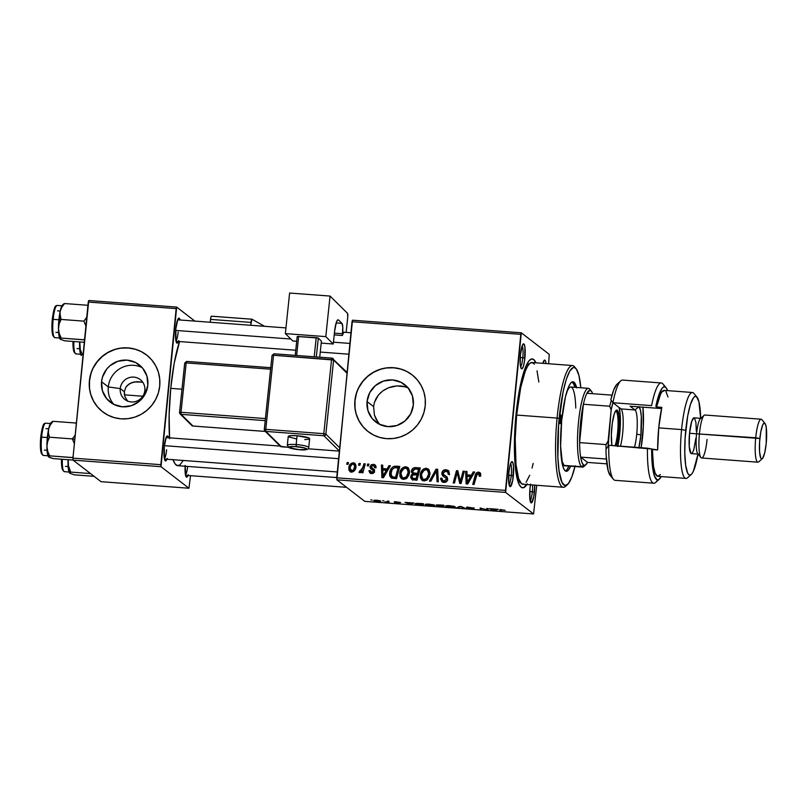 <?xml version="1.0" encoding="UTF-8"?>
<svg xmlns="http://www.w3.org/2000/svg" width="807" height="807" viewBox="0 0 807 807"><rect width="100%" height="100%" fill="white"/><g stroke="black" fill="none" stroke-linecap="round" stroke-linejoin="round"><path stroke-width="1.21" d="M120.233 388.601A12.569 12.246 -52.4 0 0 131.329 401.936A12.569 12.246 -52.4 0 0 144.857 390.437L146.703 390.427L144.857 390.437A12.569 12.246 127.6 0 1 124.873 399.475A12.569 12.246 127.6 0 1 120.233 388.601L124.308 391.748L124.954 396.701L127.708 401.291L124.954 396.701L124.359 394.22L124.308 391.748L125.882 387.199L127.435 385.292L131.783 382.589L137.2 381.691L142.728 382.205L134.406 381.903L129.433 383.739L125.882 387.199L124.308 391.748L120.233 388.601A12.569 12.246 127.6 0 1 140.216 379.572A12.569 12.246 127.6 0 1 144.857 390.437A12.569 12.246 -52.4 0 0 133.76 377.111A12.569 12.246 -52.4 0 0 120.233 388.601L108.299 386.936L120.233 388.601M113.888 404.448A23.625 23.03 127.6 0 1 108.299 386.936A23.625 23.03 -52.4 0 0 113.888 404.448M101.551 381.731L108.299 386.936L101.551 381.731L102.439 377.212L106.716 369.061L109.944 365.732L117.943 361.233L126.971 360.124L135.657 362.555L142.668 368.184L146.945 376.123L147.822 385.191A23.625 23.03 127.6 0 1 133.77 404.771A23.625 23.03 127.6 0 1 110.256 402.168A23.625 23.03 127.6 0 1 101.551 381.731A23.625 23.03 127.6 0 1 115.603 362.151A23.625 23.03 127.6 0 1 139.117 364.754A23.625 23.03 127.6 0 1 147.822 385.191L145.189 393.987L139.429 401.19L131.43 405.689L122.402 406.799L113.716 404.368L106.706 398.749L102.439 390.8L101.551 381.731M146.551 354.989A35.901 34.994 -52.4 0 0 110.841 351.085A35.901 34.994 -52.4 0 0 89.516 380.833L89.395 380.743A35.901 34.994 127.6 0 1 110.751 350.974A35.901 34.994 127.6 0 1 146.491 354.929A35.901 34.994 127.6 0 1 159.725 385.988L159.725 379.018L158.384 372.219L155.731 365.843L151.887 360.134L146.985 355.332L141.235 351.6L134.83 349.088L128.041 347.888L121.111 348.059L114.312 349.592L107.916 352.417L102.156 356.422L97.254 361.475L93.4 367.367L90.747 373.873L89.395 380.743L89.395 387.713L90.737 394.512L93.39 400.887L97.233 406.587L102.136 411.399L107.886 415.131L114.291 417.643L121.08 418.833L128.01 418.662L134.809 417.138L141.205 414.314L146.965 410.299L151.867 405.255L155.721 399.364L158.374 392.858L159.725 385.988A35.901 34.994 127.6 0 1 138.37 415.746A35.901 34.994 127.6 0 1 102.64 411.792A35.901 34.994 127.6 0 1 89.395 380.743L89.516 380.833A35.901 34.994 -52.4 0 0 102.711 411.852M378.281 422.727L374.428 415.091L373.591 406.597L367.054 401.553A23.625 23.03 127.6 0 1 381.106 381.963A23.625 23.03 127.6 0 1 404.62 384.566A23.625 23.03 127.6 0 1 413.335 405.003L410.692 413.809L404.943 421.002L396.933 425.501L387.905 426.621L379.219 424.179L372.209 418.561L367.942 410.612L367.054 401.553L369.687 392.747L375.447 385.554L383.456 381.055L392.484 379.936L401.16 382.377L408.171 387.996L412.448 395.944L413.335 405.003A23.625 23.03 127.6 0 1 399.283 424.593A23.625 23.03 127.6 0 1 375.769 421.99A23.625 23.03 127.6 0 1 367.054 401.553L373.591 406.597L374.428 415.091L376.012 419.065L379.633 424.391M412.064 374.801A35.901 34.994 -52.4 0 0 376.355 370.907A35.901 34.994 -52.4 0 0 355.03 400.655L354.898 400.554A35.901 34.994 127.6 0 1 376.254 370.796A35.901 34.994 127.6 0 1 411.994 374.751A35.901 34.994 127.6 0 1 425.228 405.8L425.239 398.829L423.887 392.031L421.234 385.655L417.39 379.956L412.498 375.144L406.738 371.412L400.343 368.9L393.544 367.71L386.614 367.881L379.825 369.404L373.419 372.229L367.659 376.244L362.757 381.287L358.913 387.178L356.25 393.685L354.898 400.554L354.898 407.525L356.25 414.334L358.893 420.709L362.736 426.409L367.639 431.21L373.399 434.943L379.794 437.455L386.593 438.655L393.513 438.483L400.312 436.96L406.708 434.136L412.478 430.121L417.37 425.067L421.224 419.176L423.877 412.67L425.228 405.8A35.901 34.994 127.6 0 1 403.873 435.568A35.901 34.994 127.6 0 1 368.143 431.614A35.901 34.994 127.6 0 1 354.898 400.554L355.03 400.655A35.901 34.994 -52.4 0 0 368.214 431.664M534.718 485.128A12.569 2.36 -85.7 0 1 534.416 492.099L532.338 491.725A10.773 2.028 94.3 0 0 532.58 484.967A10.773 2.028 -85.7 0 1 532.338 491.725L529.755 491.534L532.338 491.725A10.773 2.028 -85.7 0 1 530.118 500.743A10.773 2.028 94.3 0 0 532.338 491.725L534.416 492.099A12.569 2.36 -85.7 0 1 530.824 502.65A12.569 2.36 -85.7 0 1 529.967 488.679L529.947 499.755L531.43 502.902L533.78 496.719L534.718 484.916M509.046 484.493A10.773 2.028 94.3 0 0 511.265 475.474L513.343 475.848A12.569 2.36 -85.7 0 1 509.752 486.399A12.569 2.36 -85.7 0 1 508.894 472.428L508.874 483.504L510.357 486.651L512.707 480.468L513.555 466.567L512.748 462.29L511.396 462.007L509.953 465.81L508.894 472.428A12.569 2.36 -85.7 0 1 511.588 461.806A12.569 2.36 -85.7 0 1 513.343 475.848L511.265 475.474A10.773 2.028 -85.7 0 1 509.046 484.493M520.586 366.731A10.773 2.028 94.3 0 0 522.815 357.713L524.893 358.086A12.569 2.36 -85.7 0 1 521.302 368.638A12.569 2.36 -85.7 0 1 520.444 354.656L520.233 363.937L521.04 368.214L521.907 368.88L523.38 366.358L524.611 360.477L524.913 347L523.884 343.953L522.442 345.093L520.444 354.656A12.569 2.36 -85.7 0 1 523.138 344.034A12.569 2.36 -85.7 0 1 524.893 358.086L522.815 357.713A10.773 2.028 -85.7 0 1 520.586 366.731M508.682 475.283L511.265 475.474L508.682 475.283M520.233 357.511L522.815 357.713L520.233 357.511M175.956 341.008A10.773 2.028 94.3 0 0 178.186 331.99A10.773 2.028 -85.7 0 1 175.956 341.008M178.448 341.482A12.569 2.36 -85.7 0 1 176.672 342.914A12.569 2.36 -85.7 0 1 175.815 328.933L176.067 341.462L177.278 343.157L178.75 340.645M164.416 458.78A10.773 2.028 94.3 0 0 166.635 449.751A10.773 2.028 -85.7 0 1 164.416 458.78M166.898 459.244A12.569 2.36 -85.7 0 1 165.122 460.686A12.569 2.36 -85.7 0 1 164.265 446.705L164.517 459.233L165.728 460.928L167.2 458.406M185.489 475.03A10.773 2.028 94.3 0 0 187.668 466.426M187.97 475.494A12.569 2.36 -85.7 0 1 186.195 476.927A12.569 2.36 -85.7 0 1 185.106 466.234M526.87 484.543A64.631 12.145 -85.7 0 1 520.394 486.46A64.631 12.145 -85.7 0 1 516.006 414.566L514.402 445.706L514.927 462.3L516.52 475.535L519.062 484.281L521.171 487.226L523.521 487.721L527.294 483.837M169.541 437.838A68.212 12.811 94.3 0 1 170.741 388.359L174.191 363.271L179.568 341.563A68.212 12.811 94.3 0 0 170.741 388.359L181.968 389.196L170.741 388.359L169.127 414.859L169.601 438.736M124.449 394.855L142.799 396.217L124.449 394.855M336.842 479.822L505.636 492.421L533.568 513.958L364.774 501.359L336.842 479.822L352.003 321.731L520.797 334.33L505.495 490.404L336.701 477.805L352.498 320.197L521.292 332.797L549.224 354.334L548.639 363.755L549.224 354.334L521.292 332.797L352.498 320.197L352.003 321.731L520.797 334.33L521.292 332.797L505.636 492.421L505.495 490.404L336.701 477.805L336.842 479.822L364.774 501.359L533.568 513.958L505.636 492.421L336.842 479.822M382.689 500.703L384.021 501.026L382.689 500.703M429.435 504.173L425.602 504.264L425.259 504.688L426.378 505.202L434.761 505.606L429.435 504.173C425.985 504.022 424.623 504.224 425.36 504.768L433.914 505.868L434.62 505.232L429.435 504.173M412.649 502.943L405.064 502.378L410.541 504.335L414.031 503.043L405.064 502.378L410.541 504.335L414.031 503.043L412.649 502.943M438.988 504.91L436.133 505L438.12 505.636L437.202 506.06L444.062 506.836L443.921 505.273L438.988 504.91L436.133 505.182L438.12 505.636L436.97 505.928L444.062 506.836L443.921 505.273L439.008 504.91M459.687 506.453L456.53 507.764L460.615 506.746L465.427 508.43L461.322 506.574L459.687 506.453L456.53 507.764L460.615 506.746L465.427 508.43L459.687 506.453M501.026 509.994L505.212 510.317L500.138 509.59L499.826 511.002L501.127 511.093L501.228 509.792L505.212 510.317L499.725 509.853L499.826 511.002L501.127 511.093L501.066 509.55M486.742 508.471L486.914 509.802L480.135 507.976L480.266 509.54L481.567 509.631L481.396 508.309L488.154 510.125L488.033 508.571L486.742 508.471L486.914 509.802L480.135 507.976L480.266 509.54L481.567 509.631L481.396 508.309L488.154 510.125L488.033 508.571L486.742 508.471M496.89 509.227L489.304 508.662L493.208 510.508L498.272 509.338L489.304 508.662L493.208 510.508L494.772 510.619L498.272 509.338L496.89 509.227M467.697 507.472L474.213 508.047L466.698 507.149L472.609 508.581L466.739 508.067L468.746 508.622L473.921 508.713L467.929 507.331L474.213 508.047L466.436 507.391L472.67 508.309L466.739 508.067L471.016 508.864L473.87 508.672L467.697 507.089M449.892 505.707L445.888 505.848L446.836 506.735L455.229 507.129L449.892 505.707C446.442 505.555 445.091 505.747 445.817 506.302L454.371 507.391L455.077 506.756L449.892 505.707M395.581 501.964L400.504 502.418L394.583 501.702L398.799 502.771L396.106 502.811L400.07 502.892L395.924 501.853L400.504 502.418L394.32 501.883L398.829 502.509L394.401 502.388L397.801 502.983L400.02 502.832L395.581 501.682M419.811 503.477L415.857 503.467L415.494 504.163L423.594 505.313L423.453 503.75L417.885 503.376C415.544 503.386 414.697 503.618 415.333 504.062L423.594 505.313L423.453 503.75L419.811 503.477M376.899 500.259L374.186 500.29L373.843 500.663L375.053 501.137L380.733 501.238L376.899 500.259C374.287 500.148 373.298 500.3 373.913 500.723L377.575 501.47C380.268 501.591 381.277 501.419 380.591 500.976L376.899 500.259M387.622 501.076L387.421 501.813L385.08 501.994L389.024 502.307L388.924 501.177L387.622 501.076L386.008 502.105L389.024 502.307L388.924 501.177L387.622 501.076M370.867 499.826L372.198 500.148L370.867 499.826M536.726 485.279L533.568 513.958L536.726 485.279M367.679 464.035L367.205 465.79L368.517 465.891L368.95 464.136L367.679 464.035L368.769 464.882L367.679 464.035L367.205 465.79L368.517 465.891L368.95 464.136L367.679 464.035M359.044 463.389L358.57 465.145L359.882 465.246L360.325 463.49L359.044 463.389L360.134 464.237L359.044 463.389L358.57 465.145L359.882 465.246L360.325 463.49L359.044 463.389M406.405 478.632L404.912 478.904L402.36 477.482L401.19 475.827L401.018 473.759C401.25 470.663 402.774 468.796 405.588 468.171L406.96 468.685L408.251 472.246L409.431 473.154L408.251 472.246L406.385 476.745L403.651 477.926L402.259 477.401L401.018 473.759L401.432 471.833L403.722 468.675L407.091 467.697L405.83 466.718C402.138 467.314 400.121 469.583 399.758 473.527L400.988 474.486L399.758 473.527L401.442 478.622L403.46 479.378L407.303 477.774L409.522 472.408L407.817 467.465L405.518 466.708L402.885 467.586L400.837 469.946L399.828 472.912L399.979 476.443L401.261 478.47L403.732 479.388L406.486 478.49L408.867 475.283L409.563 471.449L408.463 468.11L405.83 466.718L408.403 468.03M388.994 465.629L387.148 468.897L382.78 468.574L382.7 465.155L381.418 465.064L381.882 477.603L383.446 477.724L390.386 465.73L388.994 465.629L389.993 466.396L388.994 465.629L387.148 468.897L382.78 468.574L382.7 465.155L381.418 465.064L381.882 477.603L383.446 477.724L390.386 465.73L388.994 465.629M415.333 467.596L413.245 468.121L411.812 469.785L411.419 471.974L412.71 473.81L411.277 474.96L410.713 477.603L412.135 479.651L416.967 480.226L420.265 467.959L415.333 467.596L416.604 468.574L420.033 468.827L416.604 468.574L415.333 467.596C413.093 467.717 411.792 468.917 411.419 471.197L412.71 473.81L410.713 476.715L412.135 479.651L416.967 480.226L420.265 467.959L415.333 467.596M436.042 469.139L429.445 481.154L430.817 481.254L436.476 470.955L437.051 481.718L438.342 481.819L437.666 469.26L436.042 469.139L437.717 470.148L436.042 469.139L429.445 481.154L430.817 481.254L436.476 470.955L437.051 481.718L438.342 481.819L437.666 469.26L436.042 469.139M478.279 473.588L480.568 476.049L479.459 475.192L479.227 476.261L480.528 476.201L480.73 474.012L479.973 472.66L477.875 472.166L476.231 473.073L472.741 484.382L474.032 484.482L477.179 473.981L478.823 473.739L479.227 476.261L480.528 476.201L479.953 472.65L478.511 472.145C476.624 472.307 475.505 473.396 475.152 475.404L472.741 484.382L474.032 484.482L476.372 475.797L478.279 473.588L480.246 474.819M463.087 471.157L460.343 481.547L457.831 470.763L456.48 470.663L453.181 482.929L454.482 483.02L457.226 472.609L459.718 483.413L461.059 483.514L464.388 471.258L463.087 471.157L464.186 472.004L463.087 471.157L460.343 481.547L457.831 470.763L456.48 470.663L453.181 482.929L454.482 483.02L457.226 472.609L459.718 483.413L461.059 483.514L464.388 471.258L463.087 471.157M473.235 471.913L471.389 475.192L467.021 474.859L466.94 471.449L465.659 471.349L466.123 483.887L467.687 484.008L474.617 472.024L473.235 471.913L474.234 472.69L473.235 471.913L471.389 475.192L467.021 474.859L466.94 471.449L465.659 471.349L466.123 483.887L467.687 484.008L474.617 472.024L473.235 471.913M449.469 474.849L449.267 473.396L447.996 472.418L448.682 474.244L448.147 474.264L449.438 474.213L448.288 470.471L446.039 469.724L443.86 470.098L442.246 471.641L441.853 474.223L442.569 475.727L446.1 478.309L446.291 479.721L444.062 480.942L442.448 480.215L441.964 478.218L440.672 478.258L440.632 479.247L442.508 482.072L445.222 482.304L446.695 481.486L447.603 479.691L447.421 477.784L443.416 474.284L443.144 472.831L444.465 471.338L446.473 471.268L447.925 472.266L448.147 474.264L449.438 474.213L448.863 471.066L446.039 469.724L448.853 471.046M426.873 480.155L425.38 480.437L422.313 478.551L421.476 475.293C421.708 472.186 423.231 470.32 426.056 469.694L427.417 470.209L428.709 473.78L429.889 474.687L428.709 473.78L426.853 478.269L424.109 479.459L422.717 478.934L421.476 475.293L421.9 473.366L424.179 470.199L427.559 469.23L426.288 468.252C422.606 468.847 420.578 471.117 420.215 475.061L421.446 476.009L420.215 475.061L421.91 480.155L423.927 480.901L427.76 479.297L429.99 473.931L428.275 468.988L425.975 468.242L423.342 469.109L421.294 471.47L420.215 475.061L420.437 477.976L422.101 480.296L424.452 480.911L426.953 480.014L429.324 476.806L430.02 472.973L428.931 469.634L426.288 468.252L428.86 469.553M372.743 468.464L371.281 466.678L373.096 465.417L374.095 465.77L374.71 467.808L376.012 467.747L375.87 466.012L373.873 464.378L371.119 464.792L370.06 467.576L373.106 470.431L373.187 471.57L371.603 472.448L370.574 471.883L370.252 470.562L368.95 470.915L370.02 473.094L372.642 473.507L374.135 472.428L374.549 470.763L371.472 467.485L371.472 466.093L373.56 465.498L374.71 467.808L376.022 467.576L375.063 464.913L373.268 464.297L369.989 466.678L371.089 468.928M396.156 466.164L393.402 466.587L391.577 468.131L390.074 470.975L389.63 474.587L391.224 477.845L396.509 478.692L399.808 466.436L396.156 466.164L397.427 467.142L399.576 467.303L397.427 467.142L396.156 466.164L394.159 466.315C391.395 467.646 389.892 469.896 389.66 473.063C389.277 475.363 390.023 477.078 391.889 478.188L396.509 478.692L399.808 466.436L396.156 466.164M353.315 463.944L354.566 463.783L353.295 462.804C350.49 463.289 348.977 465.054 348.765 468.08L350.026 469.059L348.765 468.08L349.905 471.54L351.378 472.075C354.263 471.601 355.806 469.785 355.988 466.628L354.838 463.369L351.459 463.228L349.159 466.214L348.917 470.098L351.045 472.034L354.172 470.995L355.594 468.564L355.958 465.296L354.545 463.168L353.295 462.804L355.403 463.954M363.977 463.763L362.091 469.714L360.85 471.137L359.619 470.945L359.367 472.569L360.547 472.529L362.081 470.834L361.576 472.68L362.878 472.771L365.268 463.854L363.977 463.763L365.067 464.61L363.977 463.763L362.968 467.324L358.974 472.317L359.811 472.71L362.081 470.834L361.576 472.68L362.878 472.771L365.268 463.854L363.977 463.763M347.212 462.512L346.748 464.257L348.049 464.358L348.493 462.603L347.212 462.512L348.311 463.349L347.212 462.512L346.748 464.257L348.049 464.358L348.493 462.603L347.212 462.512M401.029 386.008L405.094 386.805L396.802 385.917L401.029 386.008M392.545 386.523L396.802 385.917L388.49 387.774L392.545 386.523M383.981 390.084L388.49 387.774L382.942 390.79L378.382 395.067L381.297 392.081M376.052 398.547L378.382 395.067L374.428 402.421L376.052 398.547M373.591 406.597L374.428 402.421L373.591 406.597M73.094 460.141L161.007 466.698L188.939 488.235L101.026 481.678L73.094 460.141L72.953 458.124L88.256 302.05L176.168 308.607L160.865 464.681L72.953 458.124L88.75 300.517L176.662 307.084L194.85 321.105L176.662 307.084L88.75 300.517L88.256 302.05L176.168 308.607L176.662 307.084L161.007 466.698L160.865 464.681L72.953 458.124L73.094 460.141L101.026 481.678L188.939 488.235L161.007 466.698L73.094 460.141M190.513 475.686L188.939 488.235L190.513 475.686M185.146 465.407L185.933 476.503L186.8 477.179L188.273 474.657M168.502 437.767L167.705 436.002L166.272 437.142L164.265 446.705A12.569 2.36 -85.7 0 1 166.958 436.083A12.569 2.36 -85.7 0 1 168.502 437.767M180.052 319.996L179.255 318.23L177.812 319.38L175.815 328.933A12.569 2.36 -85.7 0 1 178.508 318.321A12.569 2.36 -85.7 0 1 180.052 319.996M172.98 459.455L175.038 463.813L177.409 465.639L179.981 464.852L183.219 460.464M173.061 459.708A68.212 12.811 94.3 0 0 177.722 465.689L336.721 477.552M530.602 484.049L529.967 488.679A12.569 2.36 -85.7 0 1 530.471 484.815M546.026 363.564L545.371 360.779L544.503 360.114L542.818 363.321A12.569 2.36 -85.7 0 1 544.211 360.285A12.569 2.36 -85.7 0 1 546.026 363.564M535.949 362.807L533.689 359.529L531.339 359.034L528.837 361.022L525.024 368.436L520.303 385.514L516.006 414.566A64.631 12.145 -85.7 0 1 529.836 359.952A64.631 12.145 -85.7 0 1 535.949 362.807M522.149 345.82A10.773 2.028 -85.7 0 1 522.815 357.713A10.773 2.028 94.3 0 0 522.149 345.82M543.222 362.071A10.773 2.028 -85.7 0 1 543.716 363.392A10.773 2.028 94.3 0 0 543.222 362.071M510.599 463.581A10.773 2.028 -85.7 0 1 511.265 475.474A10.773 2.028 94.3 0 0 510.599 463.581M400.464 369.001L393.675 367.81L386.745 367.972M379.946 369.505L373.55 372.33L367.79 376.344L362.888 381.388L359.034 387.279M356.381 393.786L355.03 400.655L355.019 407.626M356.371 414.425L359.024 420.8L362.868 426.5L367.76 431.311M408.786 388.248L405.094 386.805M134.961 349.189L128.162 347.988L121.242 348.16M114.443 349.683L108.037 352.508L102.277 356.523L97.385 361.576L93.531 367.467M90.878 373.964L89.516 380.833L89.516 387.804M90.868 394.613L93.511 400.988L97.365 406.688L102.257 411.499M142.244 367.679A23.625 23.03 -52.4 0 0 108.299 386.936A23.625 23.03 127.6 0 1 142.244 367.679M460.757 483.494L459.768 479.59L458.497 478.612L459.768 479.59L458.911 476.069L457.64 475.091L458.911 476.069L458.497 473.598L457.226 472.609L458.497 473.598L460.757 483.494M457.448 472.781L457.751 471.641L456.48 470.663L458.063 471.671L457.448 472.781M461.382 482.344L460.343 481.547L461.382 482.344M462.149 479.499L461.029 478.632L462.149 479.499M459.314 477.835L459.536 478.712M467.364 483.988L467.314 482.677L467.364 483.988M467.223 480.367L467.172 478.975L467.223 480.367M467.071 476.332L466.92 472.327L465.659 471.349L466.96 472.337L467.071 476.332L470.552 476.584L468.484 480.145L469.482 480.911L468.484 480.145L467.213 482.606L468.1 483.292L467.213 482.606L467.061 476.332L470.552 476.584L471.54 477.351L470.552 476.584L467.213 482.606L467.061 476.332M468.292 475.837L467.021 474.859L468.292 475.837L472.236 476.14L468.292 475.837M472.357 475.938L471.389 475.192L472.357 475.938M480.72 476.17L479.55 474.566M476.251 476.251L475.152 475.404L476.251 476.251M477.996 473.598L479.772 473.124L478.511 472.145L480.478 473.255M480.548 473.275L477.895 473.669M480.084 474.718L480.71 475.605M444.607 475.152L446.281 476.503L443.336 474.173L443.114 473.063L445.817 471.167L447.996 472.418M445.272 475.807L443.336 474.173M442.599 482.112L441.903 479.509L440.642 478.531L441.893 481.708L443.88 482.394C446.019 482.485 447.28 481.466 447.653 479.358L446.321 476.412M442.71 480.468L445.333 481.92L442.71 480.468L441.964 478.218L440.672 478.258L441.964 479.237L442.66 482.193M447.633 480.316L445.989 478.198L447.482 480.195L446.362 479.338L444.062 480.942L446.221 481.87M443.769 476.644L443.093 474.062L441.822 473.084L443.043 476.14L445.989 478.198M444.869 471.217L447.31 470.703L446.039 469.724C443.689 469.654 442.286 470.774 441.822 473.084L443.144 473.689L443.83 476.705M448.117 470.814L444.486 471.48M447.017 478.965L447.633 480.004M446.564 481.769L443.719 481.194M447.028 476.987L444.97 475.555M447.734 472.246L448.359 472.478M449.267 473.396L449.459 474.102M438.262 481.809L437.858 475.222L436.587 474.234L437.858 475.222L437.747 471.934L436.476 470.955L437.747 471.934L438.262 481.809M436.738 471.157L437.303 470.118L436.738 471.157M422.586 480.568L421.456 476.352M428.921 469.583L426.933 469.23L424.613 470.088M421.486 476.039L422.646 480.639M425.077 469.795L427.074 469.987L428.517 471.742L428.527 475L426.853 478.269L427.932 479.106L426.853 478.269L424.109 479.459L425.38 480.437L423.584 479.529M428.85 471.328L430.01 474.072M422.717 478.934L425.38 480.437L426.55 480.286M430 473.77L427.417 470.209M412.367 479.741L411.984 477.694L410.713 476.715L412.024 477.391M412.498 478.198L413.769 479.176L417.118 479.661L412.498 478.198L411.994 476.755L412.871 475.071L413.91 474.728L412.71 473.81L413.89 474.728L417.088 474.869L416.059 478.692L417.148 479.54L416.059 478.692L413.87 478.531L415.131 479.509L413.709 479.126M413.971 474.788L411.419 471.197L412.71 471.994M414.344 469.22L416.604 468.574L413.941 469.563M415.171 468.776L414.516 469.099M412.74 471.813L413.345 474.345M412.054 477.24L412.69 480.145M411.984 478.581L412.206 479.429M413.154 472.781L416.029 474.213L413.154 472.781L412.69 471.318L414.919 469.089L418.581 469.301L419.68 470.138L418.581 469.301L417.471 473.437L414.758 473.235L416.029 474.213L418.53 474.405L414.314 473.659M418.177 475.716L417.088 474.869L418.177 475.716M412.871 475.071L417.088 474.869L416.059 478.692L412.306 478.006L412.024 476.513L412.871 475.071M417.471 473.437L418.561 474.284L417.471 473.437L413.194 472.811L412.68 471.53L413.224 469.967L414.919 469.089L418.581 469.301L417.471 473.437M375.951 467.747L374.095 465.77M370.615 473.386L370.231 471.611L368.96 470.632L369.878 472.993L371.603 473.588L374.539 471.217L373.631 469.129L371.472 467.485M372.612 468.433L374.055 469.523M374.509 472.297L373.187 470.582L374.297 472.135L373.238 471.318L371.775 472.468L372.985 473.396L370.252 470.562L368.96 470.632L370.413 471.601L370.685 473.497M371.775 472.468L373.046 473.447M371.856 469.462L374.024 471.066M372.209 469.704L373.187 470.582M370.474 468.373L371.745 469.351L371.26 467.657L369.989 466.678L371.341 467.213M373.096 465.417L374.539 465.276L373.268 464.297L375.608 465.488M375.991 467.959L375.295 466.698M373.268 468.988L374.63 469.906M371.845 472.862L372.874 473.427M371.936 469.553L371.371 467.112M372.884 465.498L375.144 465.357M383.123 477.694L383.073 476.392L383.123 477.694M382.982 474.082L382.932 472.69L382.982 474.082M382.831 470.037L382.689 466.043L381.418 465.064L382.72 466.043L382.831 470.037L386.311 470.299L384.243 473.86L385.242 474.627L384.243 473.86L382.972 476.322L383.86 476.998L382.972 476.322L382.821 470.037L386.311 470.299L387.299 471.066L386.311 470.299L382.972 476.322L382.821 470.037M384.051 469.553L382.78 468.574L384.051 469.553L387.996 469.845L384.051 469.553M388.117 469.644L387.148 468.897L388.117 469.644M391.123 477.774L391.889 478.188M391.768 478.137L390.901 474.385M390.881 474.012L389.66 473.063L390.881 474.012M394.24 467.818L395.43 467.293L394.159 466.315L395.43 467.293L397.427 467.142L393.987 467.979M390.921 474.042L391.93 478.329M392.141 476.695L390.891 474.223L392.121 469.624L394.129 467.848L398.123 467.767L395.601 477.169L396.691 478.006L391.839 476.503L395.006 478.006L392.141 476.695L390.931 473.235C391.203 469.583 393.059 467.717 396.479 467.646L399.223 468.615L398.123 467.767L395.601 477.169L393.735 477.028L396.661 478.127L393.009 477.411M402.128 479.045L400.998 474.819M408.463 468.06L406.476 467.697L404.156 468.564M401.018 474.516L402.189 479.106M404.62 468.272L406.607 468.453L408.06 470.219L407.908 474.072L406.385 476.745L407.474 477.583L406.385 476.745L403.651 477.926L404.912 478.904L403.127 477.996M408.392 469.795L409.553 472.539M402.259 477.401L404.912 478.904L406.092 478.753M409.532 472.246L406.96 468.685M350.601 471.924L350.026 469.099M355.211 463.894L353.103 464.025M350.026 469.069L350.339 466.789L352.155 464.186L353.97 464.217L354.727 466.224L353.637 469.735L351.539 470.955L352.78 471.903L350.036 468.181C350.188 465.962 351.227 464.539 353.173 463.934L355.857 467.566L354.697 466.668C354.596 468.958 353.547 470.38 351.539 470.955L350.026 469.069L350.863 472.236M352.81 471.934L352.003 471.611M355.413 465.367L355.978 466.759M351.539 470.955L352.73 471.924M355.968 467.646L354.444 464.913M363.17 471.671L362.081 470.834L363.17 471.671M360.88 471.944L360.628 472.478L361.506 472.256M360.235 471.278L359.619 470.945M362.878 471.449L363.513 470.38M364.108 468.201L362.968 467.324L364.108 468.201M363.372 470.683L362.837 471.49M353.173 463.934L355.241 465.205M480.417 508.007L480.266 509.54L480.417 508.007M487.035 508.501L486.914 509.802L487.035 508.501M486.873 508.481L486.782 509.419L486.873 508.481M494.842 509.994L494.772 510.619L494.842 509.994M495.538 509.731L493.924 510.387L492.048 509.469L495.559 509.55L493.924 510.387L492.048 509.469L495.538 509.731M499.957 509.631L499.826 511.002L499.957 509.631M460.081 506.483L460.03 507.018L460.081 506.483M457.983 507.169L457.912 507.865L457.983 507.169M454.371 507.391L454.462 506.473L454.371 507.391L455.077 506.756M447.118 506.413L450.074 505.717L453.786 506.655L451.214 507.21L447.118 506.413C446.493 505.979 447.471 505.807 450.054 505.898L453.827 506.282L453.201 507.189L450.841 507.179L447.118 506.413L447.038 505.646M442.7 506.07L442.882 505.202L442.75 506.554L438.231 506.019L442.7 506.07L442.791 505.192L442.75 506.554L438.231 506.019L442.7 506.07M410.602 503.699L410.541 504.335L410.602 503.699M411.298 503.447L409.694 504.103L407.807 503.185L411.318 503.265L409.694 504.103L407.807 503.185L411.298 503.447M416.634 504.163L420.548 503.538L422.172 503.84L422.283 505.031L416.634 504.163C415.898 503.659 417.199 503.507 420.538 503.709L422.192 503.659L422.283 505.031L422.414 503.669L422.283 505.031L420.427 504.889L416.634 504.163L416.533 503.386M433.914 505.868L434.005 504.94L433.914 505.868L434.62 505.232M426.661 504.889L429.617 504.193L433.329 505.132L431.109 505.696L426.661 504.889C426.025 504.456 427.004 504.284 429.596 504.365L433.369 504.758L432.734 505.656L430.383 505.656L426.661 504.889L426.58 504.123M375.194 500.824L377.111 500.269L379.34 500.905L377.424 501.318L375.194 500.824L379.371 500.572L378.634 501.349L375.094 500.673M387.834 501.097L387.733 502.206L387.804 501.086M385.08 501.994L386.028 501.924L385.08 501.994M453.786 506.655L453.201 507.189M433.329 505.132L432.734 505.656M561.057 419.922A4.489 0.847 -85.7 0 1 559.937 423.786A4.489 0.847 -85.7 0 1 559.473 418.702L560.371 414.98L561.137 416.604L559.997 423.776L559.473 418.702A4.489 0.847 -85.7 0 1 560.603 414.838A4.489 0.847 -85.7 0 1 561.057 419.922L559.392 419.801L561.057 419.922M565.425 470.975A44.879 8.433 94.3 0 0 568.925 466.083L566.887 469.704M572.93 381.772L572.97 381.772A44.879 8.433 -85.7 0 0 561.692 420.407L560.613 446.079L562.58 465.155L563.821 468.827L565.283 470.864L566.918 471.207L568.653 469.835L570.68 466.214A44.879 8.433 -85.7 0 1 566.292 471.288A44.879 8.433 -85.7 0 1 561.692 420.407L565.445 396.812L568.834 386.26L570.61 383.224L572.345 381.852L573.979 382.185L576.682 387.905M576.077 368.698L574.513 366.822A61.039 11.469 94.3 0 0 557.082 418.076L559.16 418.45A59.244 11.127 -85.7 0 1 576.077 368.698A59.244 11.127 -85.7 0 1 580.838 387.763L578.942 375.548L576.369 369.071L574.312 367.488L573.212 367.548L569.752 371.109L566.282 379.431L563.094 391.819L558.646 424.23L557.889 457.418L559.039 470.703L561.954 482.354L564.95 485.562L568.34 483.696L571.84 476.897L575.149 465.76M572.415 365.531L531.974 362.514A61.039 11.469 94.3 0 0 516.641 415.06L557.082 418.076A61.039 11.469 -85.7 0 1 572.415 365.531A61.039 11.469 -85.7 0 1 575.29 367.942M515.945 415.232L516.621 415.282L515.945 415.232M564.93 465.78A39.493 7.424 -85.7 0 1 561.662 460.363L564.043 465.417L581.625 466.728A39.493 7.424 94.3 0 0 583.986 466.476L585.811 464.842A37.697 7.081 -85.7 0 1 583.562 465.084L581.625 466.728L565.485 465.72M570.267 387.078L568.733 388.288L566.776 391.879A39.493 7.424 -85.7 0 1 570.811 387.017A39.493 7.424 -85.7 0 1 575.774 408.09M534.375 364.189L532.257 362.555L529.957 363.261L527.556 366.277L525.155 371.482L520.697 387.612L516.641 415.06A61.039 11.469 94.3 0 0 522.886 484.25L563.326 487.267A61.039 11.469 -85.7 0 1 557.082 418.076L516.641 415.06L515.199 438.766L516.016 464.711L518.639 478.672L521.514 483.686L523.733 484.15M566.524 485.31A61.039 11.469 -85.7 0 1 563.326 487.267M538.844 382.044L537.018 370.857M526.093 482.273L529.705 475.273M532.025 468.07L533.205 463.41M557.082 418.076A61.039 11.469 94.3 0 0 565.596 486.308L567.422 484.674A59.244 11.127 -85.7 0 1 559.16 418.45L557.082 418.076M574.967 466.527A59.244 11.127 -85.7 0 1 567.422 484.674M573.686 384.102L572.224 382.054M574.806 387.31A44.879 8.433 94.3 0 0 572.072 381.953M572.97 381.772A44.879 8.433 -85.7 0 1 576.561 387.441M59.9 313.398L60.162 311.29A17.472 3.278 94.3 0 0 58.901 319.602L61.07 319.431L60.011 315.456L60.162 311.29L61.786 307.265L64.55 303.543L87.378 305.248L87.822 306.489L87.378 305.248L64.55 303.543L63.501 304.068L64.55 303.543L61.786 307.265L60.162 311.29L58.467 328.56L59.183 323.829L61.07 319.431L59.9 313.398M52.052 322.356L52.273 319.38L53.151 319.34A16.16 3.036 -85.7 0 1 57.287 305.439M61.947 305.782L57.216 305.429A16.16 3.036 94.3 0 0 53.151 319.34L58.881 319.764L53.151 319.34A16.16 3.036 94.3 0 0 54.805 337.659L52.727 335.258L52.294 319.411A15.081 2.835 94.3 0 0 53.797 336.499M86.763 317.242L83.908 321.136L61.07 319.431L83.908 321.136L85.905 326.028L83.908 321.136L86.763 317.242M84.685 338.436L83.999 339.777L61.161 338.072L59.234 333.432L58.467 328.56L58.982 335.752L60.293 339.253L60.122 338.597L61.161 338.072L84.543 339.918L83.999 339.777L84.685 338.436M60.293 339.253L64.731 340.826L84.311 342.289L64.731 340.826L60.717 339.414M87.923 305.399L87.378 305.248L87.923 305.399M63.682 304.723L61.907 305.843L60.162 311.29A17.472 3.278 94.3 0 1 62.643 304.834L63.501 304.068M61.705 307.497L62.341 306.398M53.05 313.862L55.279 306.912M53.494 336.358L53 335.672M52.586 334.441L51.93 325.261M54.725 337.639A16.16 3.036 -85.7 0 1 53.151 319.34L52.273 319.38C54.523 302.696 56.268 306.378 57.216 305.429M60.021 338.91L61.161 338.072L59.234 333.432L58.467 328.56A17.472 3.278 94.3 0 0 60.081 339.051A17.472 3.278 94.3 0 0 60.111 339.071L60.081 339.051M59.183 323.829L61.07 319.431L58.901 319.602A17.472 3.278 94.3 0 0 58.467 328.56L59.183 323.829M175.684 330.426L290.823 339.011L175.684 330.426M333.452 342.198L349.875 343.419L333.452 342.198M83.121 354.394L82.233 354.323L80.307 349.683L79.792 341.946L80.317 353.274L81.366 355.504L81.194 354.848L83.121 354.394M81.093 355.161L82.233 354.323L80.307 349.683L79.54 344.811A17.472 3.278 94.3 0 1 79.58 341.936L79.54 344.811A17.472 3.278 94.3 0 0 81.154 355.292A17.472 3.278 94.3 0 0 81.184 355.322L81.154 355.292M73.851 341.502A16.16 3.036 94.3 0 0 75.878 353.91L73.8 351.509L72.983 341.442A15.081 2.835 94.3 0 0 74.869 352.75M74.567 352.609L74.073 351.923M73.659 350.692L73.003 341.512M75.797 353.89A16.16 3.036 -85.7 0 1 73.83 342.491M338.577 458.679L164.376 445.676L338.577 458.679M74.284 443.547L72.358 438.907L49.52 437.202L48.46 433.218L48.612 429.062L50.246 425.037L53 421.315L51.951 421.839L53 421.315L75.838 423.019L53 421.315L50.246 425.037L48.612 429.062L46.917 446.321L47.633 441.59L49.52 437.202L72.358 438.907L74.284 443.547M74.789 439.341L72.358 438.907L74.789 439.341M43.185 455.41A16.16 3.036 -85.7 0 1 41.611 437.101L40.743 437.172A15.081 2.835 94.3 0 0 42.257 454.26M47.341 437.535L41.611 437.101A16.16 3.036 94.3 0 0 43.265 455.42L41.177 453.02L40.723 437.142L47.341 437.535M48.753 457.014L53.181 458.588L73.094 460.081L53.181 458.588L49.409 457.387L48.481 456.671L49.61 455.844L47.684 451.194L46.917 446.321L47.694 454.795L49.166 457.186M76.383 423.161L75.838 423.019L76.272 424.26L75.838 423.019L76.383 423.161M52.132 422.485L50.367 423.614L48.612 429.062A17.472 3.278 94.3 0 0 46.917 446.321L47.633 441.59L49.52 437.202L48.46 433.218L48.612 429.062A17.472 3.278 94.3 0 1 51.093 422.606L51.951 421.839M75.212 435.003L72.358 438.907L75.212 435.013M73.134 456.197L72.448 457.549L49.61 455.844L72.993 457.69L72.448 457.549L73.134 456.207M50.155 425.259L50.791 424.159M50.397 423.544L45.666 423.191A16.16 3.036 94.3 0 0 41.611 437.101A16.16 3.036 -85.7 0 1 45.747 423.211M41.944 454.129L41.46 453.443M41.036 452.202L40.39 443.033M40.511 440.118L40.723 437.142C43.003 420.356 44.708 424.2 45.666 423.191M41.5 431.624L43.739 424.674M48.481 456.671L49.61 455.844L47.684 451.194L46.917 446.321A17.472 3.278 94.3 0 0 48.541 456.812A17.472 3.278 94.3 0 0 48.561 456.843L48.541 456.812M64.257 471.661A16.16 3.036 -85.7 0 1 62.29 460.252M61.463 459.213A15.081 2.835 94.3 0 0 63.329 470.511M62.31 459.274A16.16 3.036 94.3 0 0 64.338 471.671L62.25 469.271L61.443 459.203M69.826 473.265L74.254 474.839L94.076 476.322L74.254 474.839L69.826 473.265L69.644 472.62L70.683 472.095L68.202 465.034L68.252 459.718L68.504 469.765L70.239 473.427M90.515 473.568L70.683 472.095L90.515 473.568M70.683 472.095L68.756 467.445L67.99 462.572A17.472 3.278 94.3 0 1 68.03 459.697L67.99 462.572A17.472 3.278 94.3 0 0 69.614 473.063A17.472 3.278 94.3 0 0 69.634 473.094L69.614 473.063M63.017 470.38L62.532 469.694M62.109 468.453L61.463 459.284M616.114 411.237A18.854 3.541 94.3 0 0 615.529 411.076A18.854 3.541 -85.7 0 1 615.691 411.066A18.854 3.541 -85.7 0 1 616.114 411.237L615.448 411.187L616.114 411.237A18.854 3.541 -85.7 0 1 618.051 425.894A18.854 3.541 -85.7 0 1 615.045 445.767A18.854 3.541 94.3 0 0 618.051 425.894A18.854 3.541 94.3 0 0 616.114 411.237L617.274 410.259L616.114 411.237M611.898 445.535A19.923 3.742 -85.7 0 1 612.049 425.118A19.923 3.742 -85.7 0 1 616.084 410.38A19.923 3.742 -85.7 0 1 617.274 410.259L618.908 415.08L619.342 424.916L618.424 436.446L616.447 445.868A19.923 3.742 -85.7 0 0 619.342 424.986A19.923 3.742 -85.7 0 0 617.274 410.259L615.781 410.713L614.218 414.102L612.271 423.433L611.353 434.963L611.898 445.535M590.865 390.598A37.697 7.081 -85.7 0 1 591.319 391.042A37.697 7.081 -85.7 0 1 592.641 393.695L591.733 391.627L589.937 390.245L586.911 393.271A37.697 7.081 -85.7 0 1 590.865 390.598L589.281 388.692L590.865 390.598M591.319 391.042L589.756 389.156A39.493 7.424 94.3 0 0 589.281 388.692A39.493 7.424 -85.7 0 1 590.199 389.801M584.914 465.377A39.493 7.424 -85.7 0 1 582.513 467.092A39.493 7.424 -85.7 0 1 581.625 466.728L583.562 465.084A37.697 7.081 -85.7 0 1 580.647 457.115L587.516 462.411L606.884 463.854L587.516 462.411L580.647 457.115L581.918 462.361L583.562 465.084L585.479 465.104L587.516 462.411A37.697 7.081 -85.7 0 1 585.811 464.842M608.145 446.15A35.901 6.749 -85.7 0 1 608.115 440.995L605.996 444.586A37.697 7.081 94.3 0 0 606.107 449.176A37.697 7.081 -85.7 0 1 605.996 444.586L579.618 442.619A37.697 7.081 94.3 0 0 580.647 457.115A37.697 7.081 -85.7 0 1 579.618 442.619L583.38 404.257L580.546 422.707L579.618 442.619A37.697 7.081 -85.7 0 1 583.38 404.257A37.697 7.081 -85.7 0 1 586.911 393.271A37.697 7.081 94.3 0 0 583.38 404.257L609.759 406.224L611.151 410.077L608.115 440.995L605.996 444.586L579.618 442.619L583.38 404.257L609.759 406.224A37.697 7.081 -85.7 0 1 611.282 400.403A37.697 7.081 94.3 0 0 609.759 406.224L611.151 410.077L608.155 446.513M581.625 466.728A39.493 7.424 -85.7 0 1 578.246 424.734A39.493 7.424 -85.7 0 1 588.394 388.328A39.493 7.424 -85.7 0 1 589.281 388.692A39.493 7.424 94.3 0 0 578.478 422.323A39.493 7.424 94.3 0 0 581.625 466.728M580.647 457.115L606.39 459.042L580.647 457.115M612.009 395.148L586.911 393.271L612.009 395.148M612.917 402.713L611.151 410.077A35.901 6.749 -85.7 0 1 612.917 402.713M660.408 474.546L657.655 476.291L655.264 473.477L653.499 466.396L652.379 449.549L651.653 448.995L608.75 445.293L605.956 449.408A46.675 8.766 94.3 0 0 610.263 475.505L613.391 479.267A50.266 9.442 -85.7 0 1 608.75 445.293A50.266 9.442 94.3 0 0 615.126 480.326L653.801 483.211A50.266 9.442 -85.7 0 1 647.426 448.178L608.75 445.293L605.956 449.408L606.178 455.925L608.216 470.885L610.516 475.787M636.733 434.186A21.547 4.045 94.3 0 0 635.018 409.966L638.69 406.849L635.018 409.966A21.547 4.045 -85.7 0 1 636.733 434.186A21.547 4.045 -85.7 0 1 634.494 447.219A21.547 4.045 94.3 0 0 636.733 434.186L640.889 434.943L636.733 434.186M639.094 406.879A25.128 4.721 -85.7 0 1 640.889 434.943L641.313 416.382L640.395 409.885L638.882 406.688M697.016 397.165L693.889 393.392A43.084 8.09 94.3 0 0 681.582 429.576L685.728 430.333A39.493 7.424 -85.7 0 1 697.016 397.165A39.493 7.424 -85.7 0 1 700.637 418.308M707.073 439.442A21.547 4.045 -85.7 0 1 700.92 457.529A21.547 4.045 -85.7 0 1 699.457 433.571A21.547 4.045 -85.7 0 1 704.067 415.363L700.415 418.621A17.956 3.369 94.3 0 0 696.572 433.793L759.871 438.514A17.956 3.369 -85.7 0 1 764.996 423.443A17.956 3.369 -85.7 0 1 766.216 443.416L766.257 427.579L765.369 424.048L764.128 423.09L762.726 424.855L760.779 431.916L759.589 442.024L759.569 451.779L760.719 457.882L761.959 458.84L762.655 458.285L764.713 452.848L766.216 443.416A17.956 3.369 -85.7 0 1 762.373 458.588A17.956 3.369 -85.7 0 1 759.871 438.514L755.715 437.767A21.547 4.045 -85.7 0 1 761.132 419.216L704.864 415.02A21.547 4.045 94.3 0 0 699.457 433.571A21.547 4.045 94.3 0 0 701.656 457.983L757.924 462.189A21.547 4.045 -85.7 0 1 755.715 437.767L696.572 433.793A17.956 3.369 -85.7 0 1 701.081 418.339L694.05 417.814A17.956 3.369 94.3 0 0 689.541 433.268L696.572 433.793L689.541 433.268L691.7 421.446L693.798 417.844M764.996 423.443L761.879 419.67A21.547 4.045 94.3 0 0 755.715 437.767A21.547 4.045 94.3 0 0 758.731 461.846L762.373 458.588M659.329 479.166L655.677 482.425A50.266 9.442 94.3 0 1 647.426 448.178L651.653 448.995L652.702 468.07L654.578 476.291L657.16 479.812L658.633 479.661L661.215 476.574A46.675 8.766 -85.7 0 1 659.329 479.166A46.675 8.766 -85.7 0 1 651.653 448.995L657.655 449.943L658.724 427.871L681.582 429.576A43.084 8.09 -85.7 0 1 692.406 392.484L664.272 390.386A43.084 8.09 94.3 0 0 656.555 406.98L661.831 407.374A43.084 8.09 94.3 0 0 658.724 427.871A43.084 8.09 94.3 0 0 657.655 449.943L652.379 449.549A43.084 8.09 94.3 0 0 657.856 476.322L685.99 478.42A43.084 8.09 -85.7 0 1 681.582 429.576L658.724 427.871L661.831 407.374L656.555 406.98L660.58 394.109L662.002 391.778L664.726 390.497M661.286 382.962L622.601 380.077A50.266 9.442 94.3 0 0 612.917 402.733L651.602 405.618A50.266 9.442 -85.7 0 1 661.286 382.962A50.266 9.442 -85.7 0 1 664.514 386.805M657.564 479.893A50.266 9.442 -85.7 0 1 653.801 483.211M667.631 390.638L666.178 387.834L664.797 386.846L663.314 387.148L661.77 388.732L657.201 400.514L655.829 406.425L656.555 406.98L655.829 406.425A46.675 8.766 -85.7 0 1 666.148 387.794A46.675 8.766 -85.7 0 1 667.631 390.638M665.967 391.566L668.004 397.004M617.829 445.968A25.128 4.721 94.3 0 0 619.06 407.464L620.21 414.808L620.381 423.604L619.231 438.151L617.688 446.584M617.083 384.132A46.675 8.766 94.3 0 0 610.828 399.747L612.917 402.733L620.946 408.917L635.018 409.966L620.946 408.917A21.547 4.045 -85.7 0 1 621.208 409.179A21.547 4.045 -85.7 0 1 623.186 424.613A21.547 4.045 -85.7 0 1 620.432 446.17A21.547 4.045 94.3 0 0 623.196 423.897A21.547 4.045 94.3 0 0 620.946 408.917L612.917 402.733A50.266 9.442 -85.7 0 1 620.734 380.874L616.679 384.536L613.673 390.094L610.828 399.747L612.917 402.733L651.602 405.618A50.266 9.442 94.3 0 1 663.021 384.021L666.148 387.794M700.647 418.51L698.923 401.725L696.542 396.701L695.099 396.398L693.576 397.609L690.479 404.317L687.725 415.807L685.123 438.05L684.78 452.919L685.647 465.165L687.594 472.932L688.885 474.738L690.318 475.03L691.851 473.82L693.415 471.147L697.964 454.109A39.493 7.424 -85.7 0 1 691.246 474.476A39.493 7.424 -85.7 0 1 685.728 430.333L681.582 429.576A43.084 8.09 94.3 0 0 687.594 477.744L691.246 474.476M695.886 438.161L693.727 449.983L692.315 453.04L690.974 453.453L689.239 446.523L689.541 433.268A17.956 3.369 94.3 0 0 691.377 453.615L698.408 454.139A17.956 3.369 -85.7 0 1 696.572 433.793A17.956 3.369 94.3 0 0 697.793 453.766L700.92 457.529M694.454 417.976L695.916 422.333L696.31 431.19M661.579 408.554L630.136 406.214L635.018 409.966L630.136 406.214L661.579 408.554M641.121 447.714A35.004 6.577 94.3 0 0 642.927 407.162L643.35 426.106L641.121 447.714M638.791 448.157L640.889 434.943A25.128 4.721 -85.7 0 1 638.932 447.552M250.725 325.271L251.955 319.219L264.555 326.31L251.955 319.219A3.591 0.676 -85.7 0 0 251.895 319.199A3.591 0.676 -85.7 0 0 250.987 322.417L250.725 325.271M251.834 319.209L211.515 316.203L210.829 317.484L210.284 322.255L210.546 319.401L250.987 322.417L210.546 319.401A3.591 0.676 94.3 0 1 211.454 316.183L251.895 319.199M304.703 439.583L308.758 439.26L309.656 438.715L308.93 437.989L297.077 435.74L296.149 444.556L297.077 435.74A10.773 1.664 -174 0 0 288.23 436.456L287.312 445.272A10.773 1.664 6 0 1 296.149 444.556L296.28 446.624A8.978 1.392 6 0 1 306.63 448.813A8.978 1.392 6 0 1 299.387 449.701L306.549 449.358L304.279 447.855L294.595 446.523L288.906 447.219L291.388 448.47L299.387 449.701A8.978 1.392 6 0 1 289.047 447.502A8.978 1.392 6 0 1 296.28 446.624L296.149 444.556A10.773 1.664 -174 0 0 287.312 445.343M325.796 336.63L333.261 344.004L321.206 343.106L333.261 344.004L325.796 336.63L330.053 296.058L289.612 293.042L285.355 333.614L325.796 336.63L285.355 333.614L292.82 340.988L285.355 333.614L289.612 293.042L330.053 296.058L347.464 313.267L330.053 296.058L325.796 336.63M296.694 341.27L292.82 340.988L296.694 341.27M318.301 338.052L297.198 336.479L295.221 355.373L297.198 336.479L316.233 337.619L314.216 356.785L316.233 337.619L318.301 338.052L321.408 341.129L318.301 338.052L316.314 356.946L318.301 338.052M334.552 331.657L333.261 344.004L334.552 331.657A14.365 2.693 -85.7 0 1 338.113 319.794A14.365 2.693 -85.7 0 1 338.516 320.006L337.457 320.137L336.327 322.397L334.552 331.657M344.428 332.403L343.53 332.625L342.39 335.5L342.773 327.057L341.946 323.385L338.516 320.006L341.946 323.385L336.146 322.951L341.946 323.385A8.978 1.685 -85.7 0 1 342.572 333.735L342.592 334.794A10.773 2.028 -85.7 0 1 344.125 332.242L344.125 332.242M347.464 313.267L347.777 316.707L346.142 332.393L347.716 317.413A3.591 0.676 -85.7 0 0 347.464 313.267M334.209 334.895L342.39 335.5L334.209 334.895M334.401 333.13L342.572 333.735L334.401 333.13M337.669 319.935L338.516 320.006L337.669 319.935M321.408 341.129L319.723 357.198L321.408 341.129M296.633 355.473L298.651 336.307L296.633 355.473M288.321 447.32L280.362 446.291L264.817 430.928L264.293 429.465L265.765 429.344L273.533 355.272L333.624 360.033L325.857 434.116L323.789 433.682L323.91 435.75L323.789 433.682L325.857 434.116A1.796 1.745 134.7 0 1 323.91 435.75L265.886 431.422L265.765 429.344L265.886 431.422A1.796 1.745 134.7 0 1 264.817 430.928L281.441 446.785A1.796 1.745 134.7 0 1 280.362 446.291A1.796 1.745 -45.3 0 0 281.441 446.785L288.291 447.29L281.441 446.785L265.886 431.422L323.91 435.75A1.796 1.745 -45.3 0 0 325.857 434.116L339.646 447.744L325.857 434.116L333.624 360.033L346.96 373.207L333.624 360.033L331.556 359.599L323.789 433.682L265.765 429.344L273.533 355.272L331.556 359.599L323.789 433.682L265.765 429.344L264.313 429.526L264.817 430.928A1.796 1.745 134.7 0 1 264.313 429.526L264.313 429.526M323.91 435.75L339.333 450.982L323.91 435.75M339.313 451.103L308.103 448.793M308.728 447.451A10.773 1.664 -174 0 0 296.149 444.556A10.773 1.664 6 0 1 308.728 447.522L309.656 438.705A10.773 1.664 -174 0 0 297.077 435.74L291.529 435.609L288.23 436.446M288.392 436.789L296.633 438.978M265.432 418.581L265.362 419.237L265.412 418.581L181.01 412.286L181.131 414.354L181.01 412.286L179.558 412.458L180.062 413.87L191.874 425.541A1.796 1.745 -45.3 0 0 192.954 426.025L265.321 431.432L192.954 426.025L181.131 414.354A1.796 1.745 134.7 0 1 179.558 412.458L181.01 412.286L186.185 362.898L270.587 369.192L265.412 418.581L181.01 412.286L186.185 362.898L184.712 363.019L179.568 412.357M181.131 414.354L265.221 420.629L181.131 414.354M287.312 445.272L289.199 447.804L299.498 449.701M265.342 431.452L193.065 426.035M193.004 426.056L180.062 413.87L179.558 412.458M184.753 362.968L186.185 362.898L186.578 361.435M271.031 367.71L186.629 361.415L186.185 362.898L270.587 369.192L270.678 368.587L265.412 418.581M184.742 363.069L179.537 412.407M270.769 367.72L186.689 361.435M332.05 358.147A1.796 1.745 134.7 0 1 333.624 360.033L333.13 358.631L332 358.116L331.556 359.599L332 358.116L273.977 353.789L273.533 355.272L273.977 353.789L272.06 355.393L273.533 355.272L272.06 355.393L264.323 429.415M331.949 358.137L274.027 353.809M372.037 468.03L373.308 469.008M372.683 470.027L373.954 471.006M359.781 471.096L361.052 472.075M453.958 506.897L454.008 506.332M433.49 505.364L433.551 504.799M527.001 363.947L529.089 364.098M570.781 387.007L588.394 388.328M518.185 482.092L520.273 482.253M59.536 338.012L54.805 337.659M57.519 310.856L60.212 311.058M177.631 319.814L285.95 327.904M342.713 332.141L350.924 332.756M55.915 332.333L58.608 332.534M176.027 341.3L295.755 350.238M320.268 352.064L348.816 354.202M79.681 348.785L76.988 348.584M80.609 354.263L75.878 353.91M337.276 471.964L164.477 459.062M47.058 450.306L44.365 450.104M280.16 446.1L166.081 437.586M48.662 428.82L45.969 428.618M47.996 455.773L43.265 455.42M65.438 466.355L68.131 466.557M185.549 475.313L346.586 487.337M69.069 472.024L64.338 471.671M562.701 465.619L582.513 467.092M299.437 449.721C305.49 450.356 308.587 449.62 308.728 447.522M186.629 361.415L184.712 363.019M272.06 355.393L264.293 429.465M347.04 372.37L332 358.116"/></g></svg>
